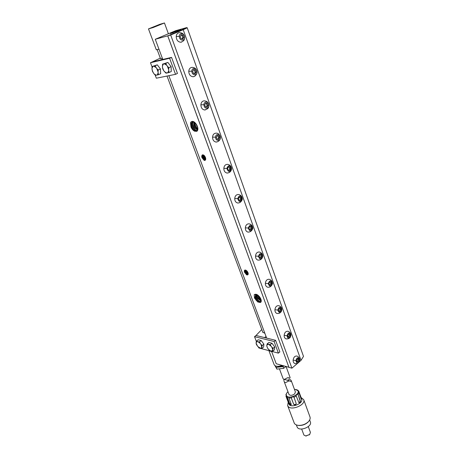 <?xml version="1.0" encoding="UTF-8"?>
<svg xmlns="http://www.w3.org/2000/svg" width="459" height="459" viewBox="0 0 459 459"><rect width="100%" height="100%" fill="white"/><g stroke="black" fill="none" stroke-linecap="round" stroke-linejoin="round"><path stroke-width="0.69" d="M186.383 28.033L186.991 27.626L186.383 27.678L175.705 30.69L155.274 39.279L167.719 35.836L288.923 367.298L276.215 363.746L271.59 351.342M266.656 338.105L168.843 75.683M162.79 59.446L155.274 39.279M254.217 294.695C256.059 293.548 258.107 294.661 260.362 298.046C261.372 299.905 261.521 301.311 260.815 302.263L257.947 302.085L254.464 298.057L254.217 294.695M190.456 122.599C192.149 120.396 194.249 121.182 196.75 124.957C198.156 127.728 198.254 129.794 197.043 131.171L194.759 131.257C193.21 130.58 191.96 129.174 191.007 127.04L190.456 122.599M201.708 156.146L201.891 157.557L204.152 160.386C205.603 160.575 206.051 159.64 205.494 157.592L204.748 156.14C203.813 154.97 202.953 154.597 202.172 155.022L201.708 156.146L202.321 154.93M244.308 270.925L244.423 272.101L246.558 274.803C248.003 275.216 248.497 274.545 248.044 272.789L247.361 271.481C246.311 270.202 245.393 269.789 244.601 270.253L244.308 270.925L244.71 270.167M205.494 157.592L205.339 159.875C204.622 160.289 203.807 159.893 202.889 158.682L202.258 157.408L202.499 154.861M248.044 272.789L247.963 274.43C247.229 274.872 246.357 274.43 245.341 273.105L244.762 271.946L244.871 270.087M202.643 154.832L202.499 157.248L203.142 158.544L205.339 159.875M245.008 270.053L244.98 271.768L245.565 272.95L247.992 274.402M205.489 159.715L203.48 158.355L202.849 157.081L202.861 154.832M248.107 274.235L245.869 272.732L245.29 271.567L245.215 270.035M203.033 154.855L203.09 156.921L203.727 158.212L205.575 159.577M245.387 270.047L246.093 272.571L248.164 274.086M203.067 156.835L203.44 156.748L203.285 154.93M245.462 271.252L245.817 271.194L245.657 270.11M203.44 156.748L204.066 158.022L205.666 159.342M203.492 155.022L204.318 157.879L205.712 159.135M245.817 271.194L246.397 272.353L248.216 273.834M245.875 270.196L246.615 272.198L248.221 273.604M203.653 156.502L204.025 156.416L203.813 155.211M245.99 270.873L246.345 270.821L246.231 270.391M204.025 156.416L205.735 158.774M204.083 155.417L204.903 157.552L205.712 158.441M246.345 270.821L248.164 273.214M246.558 270.644L248.055 272.818M204.244 156.175L204.553 155.894M204.616 156.089L205.557 157.77M196.968 131.228C195.695 131.613 194.381 130.872 193.032 128.996L191.896 126.667C191.202 124.343 191.443 122.691 192.608 121.71L192.654 121.681M197.433 130.729C196.332 130.689 195.236 129.914 194.151 128.394L193.021 126.087C192.436 124.131 192.528 122.628 193.302 121.578M193.732 121.692L193.755 125.76L194.857 128.009L197.663 130.281M197.766 129.966L195.264 127.791L194.146 125.508L193.996 121.836M194.541 122.209L194.88 125.181L195.97 127.413L197.881 129.3M194.909 122.519L195.27 124.928L196.372 127.195L197.898 128.824M197.502 126.627L196.372 124.291M195.695 123.351L197.783 127.705M193.055 121.589C192.126 122.662 191.988 124.246 192.625 126.34L193.744 128.612C195.006 130.31 196.182 131.085 197.284 130.935M193.503 121.583L192.201 121.899C190.961 123.132 190.726 124.808 191.501 126.919L192.631 129.22L194.759 131.257M260.781 302.297C259.381 302.779 257.878 301.93 256.271 299.738L255.267 297.702L255.594 294.546L254.929 297.989L255.927 299.997L257.947 302.085M261.125 301.741C259.805 301.724 258.503 300.817 257.218 299.027L256.225 297.013L256.197 294.38M256.656 294.414L256.851 296.606L257.826 298.574L261.24 301.253M261.263 300.915L258.165 298.316L257.183 296.319L256.948 294.546M257.579 294.907L258.767 297.862L261.188 300.169M258.033 295.235L259.111 297.604L261.056 299.618M259.295 296.462L260.293 297.92M255.961 294.414L255.892 297.3L256.874 299.285C258.388 301.265 259.771 302.165 261.022 301.97M256.535 294.368L255.261 294.77M167.77 35.865L186.36 27.97M167.759 35.831L288.935 367.338L291.907 368.175L170.691 35.016L167.759 35.831L187.22 27.798L303.497 356.391L301.024 360.349L183.216 29.72L187.22 27.798M170.691 35.016L183.216 29.72M291.907 368.175L297.644 363.247M299.021 362.071L301.024 360.349M295.068 363.568L294.735 363.476C293.622 362.966 293.083 361.853 293.112 360.143C293.611 357.177 294.902 355.817 296.973 356.058C298.752 356.729 299.675 358.014 299.744 359.919C298.31 356.867 297.042 357.079 295.935 360.556C296.543 363.207 297.616 363.643 299.153 361.864L299.744 359.919M290.903 335.391L290.908 335.311C289.663 332.023 288.361 332.155 287.001 335.713C287.609 338.535 288.78 338.903 290.507 336.808L290.908 335.311C290.886 333.286 289.922 331.937 288.017 331.266C285.871 331.105 284.586 332.459 284.15 335.34C284.104 337.095 284.695 338.26 285.923 338.828L286.296 338.92M277.265 313.491L276.84 313.405C275.538 312.877 274.895 311.655 274.907 309.745C275.371 306.841 276.657 305.487 278.762 305.683C280.753 306.325 281.769 307.696 281.797 309.791C280.34 306.388 279.003 306.48 277.781 310.077C279.25 313.48 280.592 313.388 281.797 309.796L281.797 309.75M272.394 283.415L272.399 283.45C271.068 279.956 269.697 280.007 268.268 283.61C269.605 287.116 270.976 287.07 272.394 283.461C272.353 281.275 271.286 279.887 269.198 279.273C267.029 279.175 265.75 280.529 265.359 283.329C265.331 285.303 266.036 286.577 267.477 287.168L267.958 287.242M262.686 256.231L262.691 256.254C261.314 252.639 259.903 252.645 258.44 256.277C259.817 259.903 261.234 259.897 262.686 256.265C262.634 253.988 261.504 252.57 259.306 252.002C257.138 251.945 255.87 253.293 255.508 256.047C255.485 258.142 256.26 259.484 257.826 260.069L258.365 260.138M252.651 228.169C251.159 231.829 249.707 231.784 248.285 228.031C249.782 224.371 251.239 224.417 252.651 228.169L252.668 228.163C252.582 225.788 251.383 224.342 249.065 223.82C246.908 223.814 245.663 225.157 245.324 227.859C245.318 230.091 246.167 231.497 247.871 232.082L248.468 232.128M242.214 198.931C240.751 195.052 239.254 194.955 237.716 198.638C239.191 202.522 240.688 202.62 242.214 198.931L242.232 198.942C242.128 196.441 240.849 194.96 238.393 194.496C236.259 194.541 235.037 195.884 234.727 198.523C234.738 200.91 235.674 202.39 237.532 202.964L238.198 202.981M231.479 168.878C229.913 172.59 228.37 172.441 226.849 168.419C228.427 164.706 229.97 164.861 231.479 168.878L231.514 168.906C231.376 166.261 230.011 164.747 227.406 164.351C225.306 164.46 224.112 165.797 223.831 168.367C223.866 170.92 224.899 172.475 226.93 173.032L227.653 173.02M220.377 137.775C220.549 133.535 215.483 133.477 215.598 137.138C215.443 141.406 220.504 141.406 220.377 137.775L220.418 137.826C219.769 134.567 218.306 133.007 216.011 133.156C213.963 133.328 212.81 134.659 212.551 137.149C212.615 139.897 213.756 141.533 215.971 142.055L216.751 141.997M205.477 109.867L204.639 109.976C202.281 109.575 201.025 107.854 200.876 104.818C201.145 102.357 202.253 101.032 204.192 100.848C207.135 101.049 208.713 102.65 208.925 105.65L208.925 105.69M196.957 72.183C197.123 67.76 191.736 67.307 191.873 71.145C191.724 75.603 197.106 75.993 196.957 72.183L197.02 72.315C196.756 69.097 195.058 67.45 191.925 67.37C190.02 67.685 188.965 68.999 188.769 71.306C188.913 74.501 190.301 76.309 192.923 76.733L193.801 76.561M184.598 37.575L184.598 37.575C184.765 33.054 179.199 32.377 179.349 36.318C179.199 40.868 184.759 41.476 184.598 37.575L184.679 37.758C184.352 34.293 182.521 32.6 179.194 32.669C177.381 33.054 176.388 34.35 176.216 36.559C176.417 40.013 177.943 41.912 180.789 42.262L181.701 42.021M208.874 105.564C208.684 100.728 203.75 101.359 203.951 104.732C204.157 109.598 209.086 108.909 208.874 105.564L208.925 105.65C208.34 106.54 209.912 108.364 204.639 109.976M205.689 103.114L204.72 104.813L205.448 106.849L207.147 107.182L208.111 105.484L207.382 103.453L205.689 103.114M207.382 103.453L205.506 103.43M206.286 107.01L207.072 105.627L206.349 103.596M208.111 105.484L207.072 105.627M279.215 308.328L278.412 309.986L278.986 311.598L280.369 311.541L281.172 309.888L280.598 308.282L279.215 308.328M278.9 311.351L279.33 311.334L280.133 309.682L279.646 308.31M281.172 309.888L280.133 309.682M280.369 311.541L279.33 311.334M297.3 358.789L296.531 360.435L297.071 361.944L298.379 361.807L299.148 360.166L298.608 358.657L297.3 358.789M296.939 361.572L297.346 361.531L298.109 359.89L297.702 358.749M299.148 360.166L298.109 359.89M298.379 361.807L297.346 361.531M181.196 34.758L180.169 36.456L180.955 38.648L182.762 39.13L183.784 37.431L183.003 35.245L181.196 34.758M183.003 35.245L180.903 35.234M182.016 38.935L182.757 37.707L181.971 35.521M183.784 37.431L182.757 37.707M193.664 69.556L192.665 71.26L193.428 73.371L195.178 73.773L196.171 72.074L195.414 69.969L193.664 69.556M195.414 69.969L193.428 69.952M194.369 73.589L195.132 72.281L194.381 70.175M196.171 72.074L195.132 72.281M217.291 135.491L216.344 137.184L217.05 139.152L218.696 139.421L219.637 137.729L218.932 135.766L217.291 135.491M218.932 135.766L217.159 135.726M217.784 139.272L218.593 137.809L217.893 135.847M219.637 137.729L218.593 137.809M228.49 166.749L227.572 168.442L228.255 170.341L229.85 170.547L230.762 168.86L230.085 166.961L228.49 166.749M230.085 166.961L228.404 166.904M228.886 170.421L229.724 168.883L229.047 166.99M230.762 168.86L229.724 168.883M239.311 196.951L238.416 198.638L239.076 200.474L240.625 200.617L241.514 198.936L240.86 197.106L239.311 196.951M240.86 197.106L239.271 197.026M239.615 200.526L240.47 198.908L239.816 197.077M241.514 198.936L240.47 198.908M249.834 226.327L248.967 228.008L249.604 229.781L251.107 229.873L251.974 228.192L251.343 226.425L249.834 226.327M249.598 229.764L250.063 229.793L250.93 228.117L250.298 226.356M251.974 228.192L250.93 228.117M251.107 229.873L250.063 229.793M259.949 254.556L259.106 256.231L259.719 257.947L261.182 257.987L262.026 256.317L261.412 254.602L259.949 254.556M259.685 257.849L260.138 257.86L260.982 256.191L260.402 254.573M262.026 256.317L260.982 256.191M261.182 257.987L260.138 257.86M269.743 281.878L268.911 283.542L269.508 285.205L270.93 285.194L271.751 283.53L271.16 281.872L269.743 281.878M269.444 285.033L269.886 285.028L270.712 283.369L270.179 281.872M271.751 283.53L270.712 283.369M270.93 285.194L269.886 285.028M288.401 333.951L287.609 335.604L288.172 337.164L289.514 337.067L290.3 335.42L289.744 333.859L288.401 333.951M288.057 336.854L288.476 336.826L289.262 335.173L288.814 333.923M290.3 335.42L289.262 335.173M289.514 337.067L288.476 336.826M179.693 29.858L172.441 32.451L170.369 33.593L180.886 29.709M170.639 33.243L179.917 30.214M155.125 74.989L156.341 78.202L175.533 74.335L177.461 73.44L171.557 57.392L160.65 59.951L162.664 59.113M160.311 58.109L152.405 61.879L160.667 59.945L152.371 61.896L150.466 62.734L152.084 66.991M171.557 57.392L169.606 58.264L150.466 62.734M175.533 74.335L169.606 58.264M169.032 72.539L171.259 71.518L171.115 66.653L167.891 62.435L162.606 64.128L162.434 67.324L162.796 68.988L163.685 70.669L165.986 73.17L169.032 72.539L168.642 69.613L168.878 67.668L167.386 66.239L165.647 63.445L162.606 64.128M158.447 74.731L160.656 73.727L160.461 68.97L157.305 64.834L152.164 66.486L151.963 68.38L152.399 71.237L154.081 73.951L155.526 75.339L158.447 74.731L158.028 71.868L158.24 69.969L156.783 68.569L155.079 65.826L152.164 66.486M160.478 58.563L162.406 58.413M167.891 62.435L165.647 63.445M171.115 66.653L168.878 67.668M157.305 64.834L155.079 65.826M160.461 68.97L158.24 69.969M162.434 67.324L163.685 70.669M167.61 72.906L168.683 70.875M168.642 69.613L167.386 66.239M166.548 65.138L164.224 63.83M163.438 64.008L162.388 66.062M164.517 71.753L166.824 73.073M152.027 69.613L153.272 72.883M157.076 75.087L158.085 73.107M158.028 71.868L156.783 68.569M155.962 67.49L153.708 66.199M152.95 66.371L151.963 68.38M154.081 73.951L156.318 75.247M258.589 347.314L258.83 347.962L278.383 353.137L279.852 351.921L275.584 340.297L255.996 335.495L254.533 336.648L256.369 341.479M275.584 340.297L274.092 341.507L254.533 336.648M278.383 353.137L274.092 341.507M261.756 329.505L256.024 335.477L264.47 337.566L266.082 336.562M272.709 351.244L274.413 349.844L274.757 346.964L271.975 343.263L268.871 342.483L267.161 343.866L266.748 345.862L267.58 348.174L269.313 350.171L270.535 350.906L272.709 351.244L273.048 348.358L271.068 346.206L270.259 344.652L267.161 343.866M256.088 343.114L257.7 346.442L260.586 348.272L261.802 347.515L261.917 348.392L263.609 347.021L263.902 344.175L261.171 340.538L258.17 339.786L256.472 341.14L256.156 342.374L256.214 343.992L256.897 345.334M262.537 331.593L262.623 332.035L264.889 333.354M271.975 343.263L270.259 344.652M274.757 346.964L273.048 348.358M261.802 347.515L260.97 344.37L260.259 343.43L258.13 341.794L256.472 341.14M258.13 341.794L259.467 341.903L261.171 340.538M260.259 343.43L259.467 341.903M260.97 344.37L262.204 345.547L263.902 344.175M261.877 346.78L262.204 345.547M260.586 348.272L261.917 348.392M259.811 348.071L258.142 346.901M266.748 345.862L267.654 348.289M271.338 351.118L272.612 350.36M272.703 349.609L271.791 347.165M271.068 346.206L268.888 344.543M268.085 344.336L266.828 345.116M268.372 349.242L270.535 350.906M257.356 341.599L256.156 342.374M158.998 49.268L156.301 49.784L148.481 28.9L153.042 27.574L164.454 22.967L159.824 24.327L148.481 28.9M269.031 350.659L271.728 351.709M282.216 365.439L278.906 366.265C276.324 366.471 274.729 365.921 274.126 364.607L268.894 350.624M283.249 365.731L279.611 366.798L276.06 366.104M283.863 365.903L283.065 366.58L276.261 367.401L275.383 365.857M274.958 365.616L276.909 369.128L276.261 367.401M283.065 366.58L283.708 368.313L276.909 369.128M285.877 366.471L283.708 368.313M279.445 368.824L282.864 378.032C283.869 381.314 286.577 377.189 288.636 377.786L289.709 378.302L290.117 377.579L286.06 366.523M309.722 434.484L305.7 435.964M301.655 429.033L303.915 435.057L305.792 435.97L309.647 434.553L310.427 432.412L308.293 426.589M309.653 419.991L310.364 421.947C312.47 426.629 299.515 431.856 297.243 427.231L296.33 424.896M308.689 421.368L307.978 422.177C305.424 424.477 302.429 425.573 298.998 425.47L297.954 425.321M288.212 402.245L287.621 405.555L294.328 423.29C295.074 424.489 296.468 425.189 298.511 425.384C302.246 425.493 305.505 424.3 308.287 421.798C309.911 420.117 310.485 418.51 310.003 416.99L303.697 399.657L301.081 397.5M287.621 405.555L287.839 406.008C290.455 411.31 306.136 405.022 303.697 399.657M300.834 398.091L298.287 391.034L298.798 391.252L301.678 399.123C303.629 403.409 291.098 408.441 288.992 404.218L285.963 396.237L286.978 397.374L289.25 403.438L289.52 403.197L291.207 404.666M298.798 391.252L297.748 390.139L295.969 389.53M286.789 393.053L285.905 394.66L286.198 395.457M289.25 403.438C289.79 404.643 290.409 405.108 291.104 404.844L291.167 404.086L288.9 398.005L291.258 397.97L293.508 403.822C294.592 404.953 295.498 404.855 296.221 403.536M291.258 397.97L291.126 397.408L293.789 396.708L296.233 403.627C295.636 405.165 294.73 405.314 293.525 404.063M293.921 397.27L296.227 396.077L298.941 402.692C300.06 402.692 300.502 401.975 300.266 400.552L298.034 394.459L298.907 392.818L301.127 398.9L301.511 399.439L301.328 398.165M285.905 394.66L286.175 394.235L286.238 395.807L285.963 396.237M287.965 391.739L287.288 392.399C286.244 393.615 285.991 394.711 286.531 395.692C288.585 399.657 300.559 394.338 297.816 390.689L295.401 389.416L294.437 389.352M289.52 403.197L287.133 396.805L289.05 397.437L288.9 398.005M287.133 396.805L286.978 397.374M298.287 391.034L298.39 392.6L298.907 392.818M298.826 402.635C299.767 402.388 300.152 401.659 299.974 400.455L298.034 394.459M297.621 394.04L295.814 395.658L296.227 396.077M291.126 397.408L293.508 403.822M291.299 380.786L295.418 392.015L294.592 393.96C292.073 395.618 290.191 395.756 288.946 394.384L284.058 381.24C285.068 384.533 287.782 380.413 289.824 381.01L290.874 381.509L291.299 380.786C290.53 379.3 289.25 379.14 287.46 380.299M285.01 379.553C283.995 379.318 283.673 379.88 284.058 381.24M295.935 360.556L293.112 360.143M277.781 310.077L274.907 309.745M203.951 104.732L200.876 104.818M179.349 36.318L176.216 36.559M191.873 71.145L188.769 71.306M215.598 137.138L212.551 137.149M268.268 283.61L265.359 283.329M287.001 335.713L284.15 335.34M194.105 125.37L194.88 125.181M257.097 296.015L257.809 295.917M180.789 42.262C185.006 40.484 183.927 39.635 184.535 38.768L184.673 37.833M192.923 76.733C195.953 76.802 197.433 72.356 197.02 72.315L197.014 72.373M215.971 142.055C220.297 141.693 220.687 137.321 220.418 137.826L220.412 137.855M226.849 168.419L223.831 168.367M231.514 168.906L231.296 170.071C230.556 171.976 229.098 172.963 226.93 173.032M237.716 198.638L234.727 198.523M248.285 228.031L245.324 227.859M247.871 232.082C252.634 232.329 253.075 226.78 252.668 228.163L252.651 228.152M258.44 256.277L255.508 256.047M172.441 32.451L172.894 32.893M301.012 397.316L300.622 397.419M300.266 400.552L299.974 400.455M192.201 121.899L192.608 121.71M299.153 361.864C298.052 363.402 296.577 363.941 294.735 363.476M281.797 309.791L281.287 311.529C280.219 313.13 278.739 313.755 276.84 313.405M242.232 198.942C242.748 197.76 241.773 203.383 237.532 202.964M262.691 256.254L262.41 257.551C261.481 259.45 259.955 260.293 257.826 260.069M272.399 283.45C272.99 281.981 271.889 288.068 267.477 287.168M290.507 336.808C290.57 336.929 289.377 339.339 285.923 338.828M262.852 332.436L167.019 76.051M160.547 58.746L157.185 49.744M168.39 33.765L164.454 22.967M289.709 378.302L287.655 377.688M305.792 435.97L306.239 436.044M309.647 434.553L309.36 434.902M298.511 425.384L298.998 425.47M308.287 421.798L307.978 422.177M289.83 381.016L285.108 379.587"/></g></svg>
